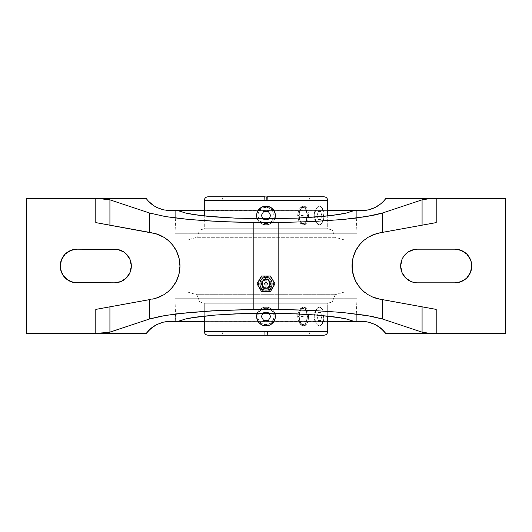 <?xml version="1.0" encoding="UTF-8"?>
<svg xmlns="http://www.w3.org/2000/svg" width="532" height="532" viewBox="0 0 532 532"><rect width="100%" height="100%" fill="white"/><g stroke="black" fill="none" stroke-linecap="round" stroke-linejoin="round"><path stroke-width="0.4" stroke-dasharray="2.66 2" d="M266 233.269L266 218.12L356.327 218.12L175.673 218.12L175.673 210.639L178.047 210.639L175.673 210.639L175.673 218.12L266 218.12L266 233.269L356.965 233.269L175.035 233.269L356.965 233.269L188.015 233.269L343.985 233.269L343.985 239.812L188.015 239.812L188.015 233.269L188.015 239.812L343.985 239.812L335.2 237.299L196.8 237.299L188.015 239.812L196.8 237.299L335.2 237.299L332.207 230.017L199.793 230.017L196.8 237.299L199.793 230.017L332.207 230.017L327.719 228.78L204.281 228.78L199.793 230.017L204.281 228.78L327.719 228.78L327.719 215.919L327.719 228.78L204.281 228.78L204.281 215.919L204.281 228.78L327.719 228.78L332.207 230.017L199.793 230.017L332.207 230.017L335.2 237.299L196.8 237.299L335.2 237.299L343.985 239.812L188.015 239.812L343.985 239.812L343.985 233.269L175.035 233.269L266 233.269L175.035 233.269L266 233.269L266 218.758L266 233.269M296.929 313.88L356.327 313.88L266 313.88L266 298.731L356.965 298.731L266 298.731L356.965 298.731L266 298.731L266 313.242L266 298.731L175.035 298.731L356.965 298.731L188.015 298.731L188.015 292.181L343.985 292.181L343.985 298.731L343.985 292.181L188.015 292.181L196.8 294.701L335.2 294.701L343.985 292.181L335.2 294.701L196.8 294.701L199.793 301.983L332.207 301.983L335.2 294.701L332.207 301.983L199.793 301.983L204.281 303.22L327.719 303.22L332.207 301.983L327.719 303.22L204.281 303.22L204.281 316.081L204.281 303.22L327.719 303.22L327.719 316.081L327.719 303.22L204.281 303.22L199.793 301.983L332.207 301.983L199.793 301.983L196.8 294.701L335.2 294.701L196.8 294.701L188.015 292.181L343.985 292.181L188.015 292.181L188.015 298.731L343.985 298.731L175.035 298.731L266 298.731L175.035 298.731L266 298.731L266 313.88L356.327 313.88L356.327 321.361L353.953 321.361L356.327 321.361L356.327 313.88L296.929 313.88M266 291.543L266 288.982A5.214 5.214 0 0 1 260.786 283.769A5.214 5.214 0 0 1 266 278.555L266 280.165L266 278.555A5.214 5.214 0 0 1 271.214 283.769A5.214 5.214 0 0 1 266 288.982L266 290.066L266 288.982A5.214 5.214 0 0 1 260.786 283.769A5.214 5.214 0 0 1 266 278.555L266 277.471M266.825 196.8L324.008 196.8L265.175 196.8L265.122 200.511L327.719 200.511L265.122 200.511L265.175 196.8L207.992 196.8L266 196.8L219.27 196.8L264.59 196.8L264.703 200.511L222.981 200.511L267.297 200.511L267.41 196.8L266 196.8L312.73 196.8L267.41 196.8L267.297 200.511L222.981 200.511L309.019 200.511L309.019 331.489L266.878 331.489L266.958 335.2L312.723 335.2L266 335.2L324.008 335.2L267.224 335.2M323.788 335.2L264.776 335.2L264.703 331.489L327.719 331.489L264.703 331.489L264.776 335.2L266 335.2L265.042 335.2L265.122 331.489L309.019 331.489L222.981 331.489L222.981 200.511L222.981 331.489L265.122 331.489L265.042 335.2L219.277 335.2L266.958 335.2L266.878 331.489L222.981 331.489L309.019 331.489L309.019 200.511L264.703 200.511L264.59 196.8L266 196.8L219.277 196.8L324.008 196.8M204.281 210.639L327.719 210.639L204.281 210.639M353.953 210.639L356.327 210.639L356.327 218.12L356.327 210.639L353.953 210.639M175.673 313.88L266 313.88L175.673 313.88L235.071 313.88L175.673 313.88L175.673 321.361L175.035 298.731M327.719 321.361L204.281 321.361L327.719 321.361M178.047 321.361L175.673 321.361L178.047 321.361M259.942 208.378L264.158 206.33L262.416 206.868A9.35 9.35 0 0 1 266 206.15L268.68 206.542M258.964 209.342L259.383 208.896A9.35 9.35 0 0 1 259.39 208.89L258.226 210.3A9.35 9.35 0 0 1 258.226 210.306L256.83 213.671L257.355 211.929A9.35 9.35 0 0 1 257.362 211.922L258.22 210.313A9.35 9.35 0 0 1 258.226 210.306L258.559 209.834M257.9 210.832L259.383 208.896A9.35 9.35 0 0 1 259.39 208.89L258.725 209.628M256.763 214.03L256.83 217.329L256.83 213.671L257.581 211.43M256.936 217.814L259.383 222.11L257.175 218.592M275.23 216.99L273.781 220.694L272.617 222.11L269.591 224.138L267.842 224.67L264.171 224.67L262.409 224.138L259.39 222.117L262.409 224.138L260.806 223.274L264.158 224.67L262.416 224.138L259.383 222.11L257.362 219.078L259.39 222.117L260.806 223.28L258.226 220.7L257.362 219.084L256.65 215.493L257.355 211.929M275.064 213.192L275.35 215.493A9.35 9.35 0 0 1 275.323 216.245A9.35 9.35 0 0 0 275.35 215.493L275.17 213.678A9.35 9.35 0 0 1 275.17 213.684A9.35 9.35 0 0 0 275.17 213.665L274.638 211.922L272.617 208.89L269.591 206.868L272.61 208.89L274.638 211.922M274.319 211.224L275.35 215.507L274.645 219.078L273.774 220.707L274.785 218.705A9.35 9.35 0 0 1 257.215 218.705A9.35 9.35 0 0 0 266 224.85L266 223.653A8.153 8.153 0 0 0 274.153 215.5A8.153 8.153 0 0 0 266 207.347L266 206.15L264.171 206.33L266 206.15A9.35 9.35 0 0 1 266.007 206.15L266 207.347L262.881 207.965L260.234 209.734L258.466 212.381L257.847 215.5L259.217 220.035L262.881 223.034L267.589 223.5L271.766 221.265L274 217.089L273.534 212.381L270.529 208.724L266 207.347A8.153 8.153 0 0 0 257.847 215.5A8.153 8.153 0 0 0 266 223.653L266 224.85A9.35 9.35 0 0 1 257.215 218.705M273.382 209.754L274.638 211.916M273.262 322.392L269.584 325.132A9.35 9.35 0 0 1 269.584 325.132L267.842 325.67L269.591 325.132A9.35 9.35 0 0 1 269.584 325.132L271.194 324.274L273.774 321.7L275.17 318.329L273.441 322.166M272.058 323.622L271.2 324.274M273.036 322.658L272.617 323.11M274.1 321.168L272.617 323.104L269.578 325.138L266 325.85L263.32 325.458M275.23 317.983L275.17 314.671L275.17 318.329L274.419 320.57M274.638 312.916L274.785 313.295A9.35 9.35 0 0 0 266 307.144L264.171 307.33L267.829 307.33L271.194 308.726L272.61 309.883L274.638 312.916L272.617 309.89L271.207 308.733L269.591 307.862L266 307.144A9.35 9.35 0 0 1 274.785 313.295A9.35 9.35 0 0 0 266 307.144L266 308.341L266 307.144L267.842 307.33L269.591 307.862L272.617 309.89L274.638 312.922L275.17 314.671A9.35 9.35 0 0 1 275.17 314.678L273.774 311.3L274.638 312.916M275.064 314.186L275.17 314.671A9.35 9.35 0 0 1 275.17 314.678L275.35 316.507L274.645 320.071M262.409 307.862L264.158 307.33L262.416 307.862L259.39 309.883L262.409 307.862L266 307.144L267.829 307.33L271.194 308.72L273.774 311.3L272.61 309.883L269.584 307.862L267.829 307.33L264.178 307.33L266 307.144A9.35 9.35 0 0 0 257.215 313.295A9.35 9.35 0 0 1 266 307.144A9.35 9.35 0 0 0 257.215 313.295L259.383 309.89L257.362 312.909L256.83 314.665L258.226 311.293L259.39 309.883L262.416 307.862L264.178 307.33L262.409 307.862L259.39 309.883L262.409 307.862M256.763 315.024L256.65 316.507A9.35 9.35 0 0 1 256.65 316.5L257.362 312.909L259.39 309.883L257.355 312.922L256.65 316.493L256.83 318.322L257.362 320.078L259.383 323.11L262.409 325.132L259.39 323.11A9.35 9.35 0 0 1 259.383 323.11L258.226 321.694A9.35 9.35 0 0 1 258.226 321.694L257.362 320.078M256.936 318.808L256.65 316.507M257.681 320.776L256.989 319M258.632 322.252L257.362 320.084M306.984 318.329L306.818 312.916L305.581 308.726L304.138 307.33L303.26 307.15L300.38 308.726L298.179 312.916L297.687 316.5L298.173 320.078L300.38 324.267L302.302 325.67L304.138 325.67L304.916 325.138L306.119 323.11L306.984 318.329L306.119 323.11L304.138 325.67L302.302 325.67L301.325 325.132L299.503 323.104L298.173 320.078L297.687 316.5L298.179 312.916L300.38 308.726L302.302 307.33L304.138 307.33L304.922 307.868L306.525 311.3L307.037 316.5L308.527 316.5A9.35 4.675 -90 0 0 303.852 307.144A9.35 4.675 -90 0 0 299.177 316.5L297.687 316.5L299.177 316.5A9.35 4.675 -90 0 0 303.852 325.85A9.35 4.675 -90 0 0 308.527 316.5L307.33 316.5A8.153 4.076 90 0 1 303.253 324.653A8.153 4.076 90 0 1 299.177 316.5L299.862 321.029L300.986 323.276L303.253 324.653L304.816 324.035L306.645 321.029L307.33 316.5L307.024 313.375L305.521 309.717L303.253 308.347L300.986 309.717L299.862 311.965L299.177 316.5A8.153 4.076 90 0 1 303.253 308.341A8.153 4.076 90 0 1 307.33 316.5L308.527 316.5A9.35 4.675 -90 0 0 303.852 307.144A9.35 4.675 -90 0 0 299.177 316.5A9.35 4.675 -90 0 0 303.852 325.85A9.35 4.675 -90 0 0 308.527 316.5L307.037 316.5L306.984 318.329M297.814 213.671L297.814 217.322L298.751 220.7L300.38 223.274L303.253 224.85L304.916 224.138L306.525 220.7L307.037 215.5L306.525 210.306L304.922 206.868L303.26 206.15L301.331 206.862L299.509 208.89L297.814 213.671L299.509 208.89L301.331 206.862L303.26 206.15L304.922 206.868L306.119 208.896L307.037 215.5L308.527 215.5A9.35 4.675 -90 0 0 303.852 206.15A9.35 4.675 -90 0 0 299.177 215.5L297.687 215.5L297.814 213.671M303.852 206.15L303.26 206.15M303.852 307.15L303.26 307.15M264.158 325.664L262.409 325.132L266 325.85A9.35 9.35 0 0 1 265.993 325.85L266 324.653A8.153 8.153 0 0 0 274.153 316.5A8.153 8.153 0 0 0 266 308.341A8.153 8.153 0 0 0 257.847 316.5A8.153 8.153 0 0 0 266 324.653L262.881 324.035L260.234 322.266L258.466 319.619L257.847 316.5L259.217 311.965L262.881 308.966L267.589 308.5L271.766 310.735L274 314.911L273.534 319.619L270.529 323.276L266 324.653L266 325.85A9.35 9.35 0 0 1 265.993 325.85L267.829 325.67L266 325.85A9.35 9.35 0 0 1 266 325.85L265.122 325.81M266 325.85L264.171 325.67A9.35 9.35 0 0 1 264.171 325.67L260.062 323.722M256.65 215.513A9.35 9.35 0 0 1 256.677 214.755A9.35 9.35 0 0 0 256.65 215.513M264.158 224.67L266 224.85L269.584 224.138L272.61 222.117L273.774 220.707L272.61 222.117L269.584 224.138L266 224.856L264.158 224.67L267.822 224.67L271.194 223.28L273.774 220.7L274.638 219.078L273.781 220.694L271.207 223.267L267.842 224.67L266 224.85A9.35 9.35 0 0 0 274.785 218.705A9.35 9.35 0 0 1 266 224.85L262.416 224.138L264.178 224.67M308.527 215.5L307.33 215.5A8.153 4.076 90 0 1 303.253 223.653A8.153 4.076 90 0 1 299.177 215.5A9.35 4.675 -90 0 0 303.852 224.856A9.35 4.675 -90 0 0 308.527 215.5A9.35 4.675 -90 0 0 303.852 206.15A9.35 4.675 -90 0 0 299.177 215.5L299.862 210.971L300.986 208.724L303.253 207.347L304.816 207.965L306.645 210.971L307.33 215.5L307.024 218.625L305.521 222.283L303.253 223.653L300.986 222.283L299.862 220.035L299.177 215.5A8.153 4.076 90 0 1 303.253 207.347A8.153 4.076 90 0 1 307.33 215.5L308.527 215.5L307.037 215.5L306.119 222.117L304.916 224.138L303.253 224.85L300.38 223.274L298.751 220.7L297.687 215.5L299.177 215.5A9.35 4.675 -90 0 0 303.852 224.856A9.35 4.675 -90 0 0 308.527 215.5M262.409 206.868L264.158 206.33L262.416 206.868A9.35 9.35 0 0 1 266 206.15L267.829 206.33A9.35 9.35 0 0 1 267.829 206.33L269.584 206.868L266 206.15A9.35 9.35 0 0 1 266.007 206.15L266.878 206.19M303.253 325.85L303.852 325.85M303.852 224.856L303.253 224.85M274.332 320.743L273.774 321.694M275.011 313.993L275.35 316.493M259.962 323.636L258.226 321.694M257.668 211.257L258.226 210.3M256.989 218.007L256.65 215.507M275.011 213L275.35 215.493M267.842 206.336L271.938 208.278M272.038 208.364L273.774 210.306M319.453 307.15L317.571 307.862L315.835 309.883L314.605 312.916L314.159 316.493L314.605 320.071L315.835 323.104L317.564 325.132L319.453 325.85L321.155 325.132L322.911 321.694L323.509 316.507L322.917 311.306L321.867 308.733L320.344 307.33L318.542 307.33L317.664 307.862L316.148 309.883L314.864 314.671L314.864 318.322L315.562 321.694L317.664 325.138L319.453 325.85L320.364 325.67L322.046 324.274L323.336 321.694L324.128 316.5L323.769 312.922L322.758 309.883L321.242 307.862L319.453 307.15A9.35 4.675 90 0 1 324.128 316.5A9.35 4.675 90 0 1 319.453 325.85L321.155 325.132L322.452 323.11L323.509 316.507L322.452 309.89L321.155 307.862L319.453 307.144L317.571 307.862L315.835 309.883L314.605 312.916L314.159 316.493L314.605 320.071L315.835 323.104L317.564 325.132L319.453 325.85A9.35 4.675 90 0 1 314.778 316.5A9.35 4.675 90 0 1 319.453 307.144M264.776 335.2L207.992 335.2L264.776 335.2M265.042 335.2L312.723 335.2C310.475 334.98 309.238 333.744 309.019 331.489M266.958 335.2L219.277 335.2C221.525 334.98 222.762 333.744 222.981 331.489M269.591 325.132L267.842 325.67M264.703 331.489L204.281 331.489L264.703 331.489M262.416 325.138L260.806 324.274M319.453 224.85L321.155 224.138L322.452 222.117L323.509 215.507L322.452 208.896L321.155 206.868L319.453 206.15L317.571 206.868L315.835 208.89L314.605 211.916L314.159 215.493L314.605 219.078L315.835 222.11L317.564 224.138L319.453 224.85A9.35 4.675 90 0 1 314.778 215.5A9.35 4.675 90 0 1 319.453 206.15L317.571 206.868L315.835 208.89L314.605 211.916L314.159 215.493L314.605 219.078L315.835 222.11L317.564 224.138L319.453 224.85L321.155 224.138L322.452 222.117L323.509 215.507L322.452 208.896L321.155 206.868L319.453 206.15L321.242 206.862L322.758 208.89L323.769 211.922L324.128 215.5L323.336 220.7L321.242 224.138L319.453 224.85L318.542 224.67L316.148 222.117L314.864 217.329L315.13 211.922L316.853 207.726L319.453 206.15A9.35 4.675 90 0 1 324.128 215.5A9.35 4.675 90 0 1 319.453 224.856M222.981 200.511C222.762 198.256 221.525 197.02 219.27 196.8L264.59 196.8M309.019 200.511C309.238 198.256 310.475 197.02 312.73 196.8L267.41 196.8M269.584 206.862L271.194 207.726M260.8 207.726L259.383 208.89M264.158 206.33L266 206.15M204.281 200.511L265.122 200.511L204.281 200.511M188.015 298.731L258.359 298.731L188.015 298.731M266 275.995L266 278.555A5.214 5.214 0 0 1 271.214 283.769A5.214 5.214 0 0 1 266 288.982L266 290.066M268.248 291.543L261.511 291.543L270.489 291.543L274.978 283.769L270.489 275.995L261.511 275.995L257.023 283.769L261.511 291.543M263.752 275.995L270.489 275.995M171.477 288.351L168.026 291.722L163.244 295.087L157.957 297.581L152.318 299.124L95.8 309.391L152.318 299.124A33.662 33.662 0 0 0 159.494 296.976M159.52 296.962A33.662 33.662 0 0 0 163.637 294.861M163.696 294.821A33.662 33.662 0 0 0 168.065 291.682M155.743 233.688A33.662 33.662 0 0 0 152.318 232.876L95.8 222.609L152.318 232.876L157.957 234.419L163.244 236.913L168.026 240.278M172.115 287.606L175.487 282.778L177.947 277.471M178.193 276.773L179.291 272.71M179.457 271.825L179.962 266M179.962 265.468L179.583 260.933M179.304 259.37L178.094 254.934M177.947 254.529L175.487 249.222L172.149 244.427M171.231 243.377L168.046 240.304M343.985 233.269L273.641 233.269L343.985 233.269M26.6 333.331L146.3 333.331L26.6 333.331L26.6 198.669L26.6 333.331M383.466 330.685L385.7 333.331L505.4 333.331L385.7 333.331A29.925 29.925 0 0 0 383.466 330.685L378.146 326.249A29.925 29.925 0 0 0 365.218 321.561L170.24 321.361A29.925 29.925 0 0 0 170.233 321.361L166.782 321.561A29.925 29.925 0 0 0 153.854 326.249L148.534 330.685A29.925 29.925 0 0 0 146.3 333.331L148.534 330.685M353.953 321.361L356.327 321.361L353.953 321.361M77.1 282.831L114.506 282.831A16.831 16.831 0 0 0 131.338 266A16.831 16.831 0 0 0 114.506 249.169L77.1 249.169A16.831 16.831 0 0 0 60.262 266A16.831 16.831 0 0 0 77.1 282.831L114.506 282.831L117.791 282.512L123.856 279.998L126.41 277.904L130.054 272.444L131.338 266L130.054 259.556L126.41 254.097L123.856 252.002M360.523 243.649L363.974 240.278L368.756 236.913L374.043 234.419L379.682 232.876L436.2 222.609L379.682 232.876A33.669 33.669 0 0 0 372.513 235.024M372.48 235.038A33.669 33.669 0 0 0 368.37 237.139M368.29 237.186A33.669 33.669 0 0 0 364.234 240.065M364.899 292.474A33.669 33.669 0 0 0 372.38 296.923M379.682 299.124L436.2 309.391L379.682 299.124L374.043 297.581L368.756 295.087L363.974 291.722M417.494 282.831L454.9 282.831A16.831 16.831 0 0 0 471.738 266A16.831 16.831 0 0 0 454.9 249.169L417.494 249.169A16.831 16.831 0 0 0 400.663 266A16.831 16.831 0 0 0 417.494 282.831L454.9 282.831L458.185 282.512L464.256 279.998L466.803 277.904L470.454 272.444L471.738 266L471.412 262.715L470.454 259.556L466.803 254.097L464.256 252.002L458.185 249.488M148.534 201.315L146.3 198.669L26.6 198.669L146.3 198.669A29.925 29.925 0 0 0 148.534 201.315L153.854 205.751A29.925 29.925 0 0 0 166.782 210.439L361.76 210.639A29.925 29.925 0 0 0 361.767 210.639L365.218 210.439A29.925 29.925 0 0 0 383.466 201.315L385.7 198.669L505.4 198.669L505.4 333.331L505.4 198.669L385.7 198.669M235.071 218.12L175.673 218.12L235.071 218.12M178.047 210.639L175.673 210.639L178.047 210.639M361.76 321.361L170.24 321.361M166.782 321.561L160.046 323.15L153.854 326.249M153.854 205.751L160.046 208.85L166.782 210.439M170.24 210.639L361.76 210.639M365.218 210.439L368.636 209.841L375.14 207.48L380.932 203.69L383.466 201.315M378.146 326.249L371.954 323.15L365.218 321.561M454.9 249.169L417.494 249.169L414.209 249.488L408.144 252.002L405.59 254.097L401.946 259.556L400.663 266L401.946 272.444L405.59 277.904L408.144 279.998M411.056 281.554L414.209 282.512M114.506 249.169L77.1 249.169L73.815 249.488L67.744 252.002L65.197 254.097L61.546 259.556L60.262 266L60.588 269.285L61.546 272.444L65.197 277.904L67.744 279.998L73.815 282.512M120.944 250.446L117.791 249.488M359.885 244.394L356.513 249.222L354.053 254.529M353.807 255.227L352.709 259.29M352.543 260.175L352.038 266M352.038 266.532L352.417 271.067M352.696 272.63L353.906 277.066M354.053 277.471L356.513 282.778L359.851 287.573M360.769 288.623L363.948 291.696M266 285.265A1.496 1.496 0 0 1 264.504 283.769A1.496 1.496 0 0 0 266 285.265A1.496 1.496 0 0 0 267.496 283.769A1.496 1.496 0 0 1 266 285.265A1.496 1.496 0 0 0 267.496 283.769A1.496 1.496 0 0 0 266 282.273L266 276.288A7.481 7.481 0 0 1 273.481 283.769A7.481 7.481 0 0 1 266 291.25L266 285.265L266 291.25A7.481 7.481 0 0 0 273.481 283.769A7.481 7.481 0 0 0 266 276.288A7.481 7.481 0 0 1 273.481 283.769A7.481 7.481 0 0 1 266 291.25L263.134 290.678L260.713 289.056L259.091 286.628L258.519 283.769L259.091 280.903L260.713 278.475L263.134 276.859L266 276.288L268.866 276.859L271.287 278.475L272.909 280.903L273.481 283.769L272.909 286.628L271.287 289.056L268.866 290.678L266 291.25A7.481 7.481 0 0 1 258.519 283.769A7.481 7.481 0 0 1 266 276.288A7.481 7.481 0 0 0 258.519 283.769A7.481 7.481 0 0 0 266 291.25A7.481 7.481 0 0 1 258.519 283.769A7.481 7.481 0 0 1 266 276.288L266 282.273A1.496 1.496 0 0 0 264.504 283.769A1.496 1.496 0 0 0 266 285.265L267.057 284.826L267.496 283.769A1.496 1.496 0 0 0 266 282.273A1.496 1.496 0 0 0 264.504 283.769A1.496 1.496 0 0 1 266 282.273A1.496 1.496 0 0 1 267.496 283.769L266.572 282.386L264.943 282.711L264.617 284.341L266 285.265M266 198.669L266 333.331M266 335.2L266 196.8M266 230.017L266 301.983M301.132 316.5L303.253 316.5M301.132 215.5L303.253 215.5M263.659 312.45L263.2 313.248L263.659 312.45L268.341 312.45L263.659 312.45M268.8 313.248L268.341 312.45L268.8 313.248M320.623 320.55L318.282 320.55L317.112 316.5L318.282 312.45L320.623 312.45L321.787 316.5L320.623 320.55L318.282 320.55L317.112 316.5L318.282 312.45L320.623 312.45L321.787 316.5L320.623 320.55M263.659 219.55L263.2 218.752L263.659 219.55L268.341 219.55L263.659 219.55M268.8 218.752L268.341 219.55L268.8 218.752M320.623 211.45L318.282 211.45L317.112 215.5L318.282 219.55L320.623 219.55L321.787 215.5L320.623 211.45L318.282 211.45L317.112 215.5L318.282 219.55L320.623 219.55L321.787 215.5L320.623 211.45M356.327 218.12L356.965 233.269M356.327 313.88L356.965 298.731M266 287.36C261.385 287.626 261.385 279.905 266 280.178C270.615 279.905 270.615 287.626 266 287.36M175.673 218.12L175.035 233.269"/><path stroke-width="0.8" d="M354.591 210.639L327.719 210.639L353.953 210.639L346.212 213.079L333.577 215.221L316.806 216.936L296.929 218.12L266 218.758L235.071 218.12L215.194 216.936L198.423 215.221L185.788 213.079L178.047 210.639L204.281 210.639L177.409 210.639M177.409 321.361L204.281 321.361L178.047 321.361L185.788 318.921L198.423 316.779L215.194 315.064L235.071 313.88L266 313.242L296.929 313.88L316.806 315.064L333.577 316.779L346.212 318.921L353.953 321.361L327.719 321.361L354.591 321.361M266 277.471C257.887 277.052 257.887 290.485 266 290.066C274.113 290.485 274.113 277.052 266 277.471L266 279.453A4.316 4.316 0 0 0 261.684 283.769A4.316 4.316 0 0 0 266 288.078C260.88 289.614 260.88 277.923 266 279.453L266 288.078L266 279.453C271.12 277.923 271.12 289.614 266 288.078L266 290.066L266 288.078A4.316 4.316 0 0 0 270.316 283.769A4.316 4.316 0 0 0 266 279.453L266 275.995L261.511 275.995L257.023 283.769L261.511 291.543L270.489 291.543L274.978 283.769L270.489 275.995L261.511 275.995L257.023 283.769L261.511 291.543L268.248 291.543M204.281 200.511L327.719 200.511L327.719 215.919L327.719 200.511L266.878 200.511L266.825 196.8L324.008 196.8L266.825 196.8L266.878 200.511L204.281 200.511L204.281 215.919L204.281 200.511C204.501 198.256 205.738 197.02 207.992 196.8L265.175 196.8M324.008 335.2L267.224 335.2L267.297 331.489L327.719 331.489L327.719 316.081L327.719 331.489C327.499 333.744 326.262 334.98 324.008 335.2M274.785 218.705A9.35 9.35 0 0 0 275.323 216.245A9.35 9.35 0 0 1 274.785 218.705A9.35 9.35 0 0 0 266 206.15A9.35 9.35 0 0 1 267.822 206.33L264.178 206.33L266 206.15A9.35 9.35 0 0 1 275.17 213.665L275.011 213M259.609 208.677L259.39 208.89A9.35 9.35 0 0 1 262.409 206.868L259.39 208.89A9.35 9.35 0 0 1 262.409 206.868L260.793 207.733M256.909 213.312L256.83 213.678A9.35 9.35 0 0 1 257.355 211.935L256.83 213.671A9.35 9.35 0 0 0 256.677 214.755A9.35 9.35 0 0 1 256.83 213.678L256.65 215.5L256.83 213.678A9.35 9.35 0 0 1 257.355 211.935L259.942 208.378M257.362 219.084L256.83 217.329L257.362 219.078M274.638 219.078L275.35 215.507A9.35 9.35 0 0 0 275.17 213.684A9.35 9.35 0 0 1 275.35 215.493L275.091 217.688M274.319 211.224L275.17 213.678A9.35 9.35 0 0 0 267.829 206.33L271.194 207.726L273.382 209.754M268.68 206.542L269.564 206.855M204.281 331.489C204.501 333.744 205.738 334.98 207.992 335.2L267.224 335.2L267.297 331.489L204.281 331.489L204.281 316.081L204.281 331.489L327.719 331.489M271.207 324.267L269.591 325.132A9.35 9.35 0 0 1 266.007 325.85A9.35 9.35 0 0 0 274.785 313.295A9.35 9.35 0 0 1 275.17 314.665L274.638 312.922L275.35 316.507L275.17 318.322L273.781 321.687L271.194 324.274L269.578 325.138L266 325.85A9.35 9.35 0 0 1 259.39 323.11L258.632 322.252M275.011 313.993L274.785 313.295A9.35 9.35 0 0 1 269.591 325.132L269.578 325.138M274.638 320.084L272.058 323.622M275.35 316.5L275.091 318.688M275.17 314.671L275.17 314.671A9.35 9.35 0 0 1 264.178 325.67L262.422 325.138L259.39 323.11A9.35 9.35 0 0 1 256.65 316.507L256.909 314.312M260.806 324.274L259.39 323.11L257.362 320.084L256.65 316.5A9.35 9.35 0 0 1 257.215 313.295A9.35 9.35 0 0 0 266 325.85L264.178 325.67A9.35 9.35 0 0 1 258.226 321.7L257.681 320.776M263.32 325.458L262.436 325.145M257.215 218.705A9.35 9.35 0 0 1 256.65 215.513A9.35 9.35 0 0 0 257.215 218.705A9.35 9.35 0 0 1 266 206.15M257.362 211.922A9.35 9.35 0 0 1 259.377 208.896A9.35 9.35 0 0 0 258.226 210.306L257.362 211.922A9.35 9.35 0 0 1 258.22 210.313L259.39 208.89M258.226 321.694L258.226 321.694A9.35 9.35 0 0 1 257.215 313.295M256.65 316.52L257.362 312.922M256.83 318.322L256.989 319M265.122 325.81L264.158 325.664M257.175 218.592L256.989 218.007M271.2 207.733L273.86 210.439M266.878 206.19L267.842 206.336M264.776 335.2L323.788 335.2M267.842 325.67L266 325.85M264.158 206.33L262.422 206.862M256.65 215.5L256.83 217.329M275.35 215.48L275.17 213.678M266 290.066L266 291.543M148.534 330.685L153.854 326.249A29.925 29.925 0 0 0 148.534 330.685L146.3 333.331L26.6 333.331L26.6 198.669L146.3 198.669L148.534 201.315A29.925 29.925 0 0 0 153.854 205.751L148.534 201.315L146.3 198.669L95.8 198.669L95.8 222.609L98.101 223.028L95.8 222.609L95.8 198.669L26.6 198.669L26.6 333.331L95.8 333.331L95.8 309.391L109.925 306.824L109.925 332.168L104.458 333.012L95.8 333.331L95.8 309.391L109.925 306.824L109.925 332.168L149.485 319.007L149.485 299.636L109.925 306.824L149.485 299.636L149.485 319.007L160.737 316.254L176.737 313.833L211.929 310.841L253.857 309.458L286.821 309.597L312.065 310.429L342.302 312.464L371.263 316.254L382.515 319.007L422.076 332.168L422.076 306.824L382.515 299.636L382.515 319.007L422.076 332.168L427.542 333.012L436.2 333.331L385.7 333.331L380.932 328.31L375.14 324.52L368.636 322.159L365.218 321.561L353.953 321.361L346.212 318.921L340.467 317.803L316.806 315.064L289.381 313.601L266 313.242L242.619 313.601L215.194 315.064L191.533 317.803L185.788 318.921L178.047 321.361L166.782 321.561L163.364 322.159L156.86 324.52L151.068 328.31L146.3 333.331L95.8 333.331L109 332.414L149.485 319.007L165.572 315.403L189.698 312.464L219.935 310.429L253.857 309.458L253.857 222.542L278.143 222.542L278.143 309.458L253.857 309.458L253.857 222.542L219.935 221.571L189.698 219.536L165.572 216.597L149.485 212.993L149.485 232.364L155.743 233.688L163.816 237.252L168.225 240.457L172.554 244.926L176.365 250.845L179.025 258.106L179.962 266.186L178.938 274.246L176.218 281.435A33.662 33.662 0 0 0 178.938 274.259L176.218 281.435L172.408 287.253L168.065 291.682A33.662 33.662 0 0 0 176.205 281.468M270.489 291.543L274.978 283.769L270.489 291.543M274.978 283.769L270.489 275.995L274.978 283.769M270.489 275.995L266 275.995M261.511 291.543L257.023 283.769L261.511 275.995L263.752 275.995M152.318 299.124L155.71 298.326L152.318 299.124M178.945 274.226A33.662 33.662 0 0 0 179.031 258.126L179.962 266.186L178.938 274.246M179.025 258.087A33.662 33.662 0 0 0 177.888 254.356M177.868 254.303A33.662 33.662 0 0 0 155.743 233.688L163.816 237.252L168.225 240.457L172.554 244.926L176.365 250.845L179.025 258.106M159.5 296.969L155.71 298.326L163.656 294.848L159.5 296.969M168.065 291.682L163.656 294.848L168.065 291.682L172.408 287.253L176.218 281.435M383.466 330.685A29.925 29.925 0 0 0 378.166 326.256L383.466 330.685L385.7 333.331L505.4 333.331L505.4 198.669L505.4 333.331L436.2 333.331L436.2 309.391L422.076 306.824L436.2 309.391L436.2 333.331L427.542 333.012L422.076 332.168L422.076 306.824L379.682 299.124L372.38 296.923A33.669 33.669 0 0 0 379.682 299.124L372.38 296.923L368.184 294.748A33.669 33.669 0 0 0 368.184 294.748L363.775 291.543L359.446 287.074L355.635 281.155L352.975 273.894L352.038 265.814L353.062 257.754L355.782 250.565L359.592 244.747L363.935 240.318L368.344 237.152L372.5 235.031L379.682 232.876L422.076 225.176L422.076 199.833L382.515 212.993L375.572 214.862L355.263 218.167L342.302 219.536L312.065 221.571L278.143 222.542L253.857 222.542L228.175 221.917L204.195 220.68L183.015 218.878L165.572 216.597L149.485 212.993L109.925 199.833L100.342 198.749L109.925 199.833L109.925 225.176L149.485 232.364L149.485 212.993L109.925 199.833L109.925 225.176L98.101 223.028L155.743 233.688M171.477 288.351L172.115 287.606M175.254 283.17L175.68 282.432M177.874 277.691L178.193 276.773M179.291 272.71L179.563 271.194M179.962 266.086L179.962 265.468M179.583 260.933L179.304 259.37M178.094 254.934L177.921 254.449M175.487 249.222L175.261 248.836M172.328 244.647L171.231 243.377M77.1 282.831L73.815 282.512L67.744 279.998L63.102 275.35L60.588 269.285L60.262 266L61.546 259.556L65.197 254.097L70.656 250.446L77.1 249.169L117.791 249.488L123.856 252.002L126.41 254.097L130.054 259.556L131.338 266L130.054 272.444L126.41 277.904L120.944 281.554L114.506 282.831L77.1 282.831A16.831 16.831 0 0 1 60.262 266A16.831 16.831 0 0 1 77.1 249.169L114.506 249.169A16.831 16.831 0 0 1 131.338 266A16.831 16.831 0 0 1 114.506 282.831L73.815 282.512M365.218 321.561A29.925 29.925 0 0 0 361.76 321.361L368.636 322.159L375.14 324.52L378.146 326.249M353.953 321.361L361.76 321.361M153.854 326.249L156.86 324.52L163.364 322.159L170.24 321.361L178.047 321.361M170.233 321.361A29.925 29.925 0 0 0 166.782 321.561M422.076 225.176L436.2 222.609L422.076 225.176L422.076 199.833L427.542 198.988L436.2 198.669L436.2 222.609L436.2 198.669L427.542 198.988L422.076 199.833L382.515 212.993L382.515 232.364L422.076 225.176M364.234 240.065A33.669 33.669 0 0 0 352.31 261.711M352.304 261.751A33.669 33.669 0 0 0 352.257 269.884L352.304 261.731L353.062 257.754L355.782 250.565L359.592 244.747L363.935 240.318L368.344 237.152L376.29 233.674L382.515 232.364L382.515 212.993L366.428 216.597L342.302 219.536L312.065 221.571L278.143 222.542L278.143 309.458L312.065 310.429L342.302 312.464L366.428 315.403L382.515 319.007L382.515 299.636L379.682 299.124M352.264 269.923A33.669 33.669 0 0 0 359.419 287.041M359.459 287.094A33.669 33.669 0 0 0 364.899 292.474M458.185 249.488L454.9 249.169L461.344 250.446L466.803 254.097L470.454 259.556L471.412 262.715L471.738 266L470.454 272.444L466.803 277.904L464.256 279.998L458.185 282.512L454.9 282.831L417.494 282.831A16.831 16.831 0 0 1 400.663 266A16.831 16.831 0 0 1 417.494 249.169L454.9 249.169A16.831 16.831 0 0 1 471.738 266A16.831 16.831 0 0 1 454.9 282.831L417.494 282.831M166.782 210.439A29.925 29.925 0 0 0 170.24 210.639L163.364 209.841L156.86 207.48L153.854 205.751L156.86 207.48L163.364 209.841L170.24 210.639L178.047 210.639L170.24 210.639M361.76 210.639L353.953 210.639L361.76 210.639A29.925 29.925 0 0 0 365.218 210.439L361.76 210.639L368.636 209.841L365.218 210.439M372.38 296.923L368.184 294.748L363.775 291.543L359.446 287.074L355.635 281.155L354.119 277.664L352.264 269.904M371.954 208.85L368.636 209.841L375.14 207.48L371.954 208.85M378.146 205.751L375.14 207.48L380.932 203.69L378.146 205.751M383.466 201.315L380.932 203.69L383.466 201.315A29.925 29.925 0 0 0 385.7 198.669L383.466 201.315L385.7 198.669L436.2 198.669L385.7 198.669M408.144 279.998L411.056 281.554L405.59 277.904L401.946 272.444L400.663 266L401.946 259.556L403.502 256.65L407.638 252.354M123.856 279.998L124.362 279.646M123.856 252.002L120.944 250.446M117.791 249.488L114.506 249.169M360.523 243.649L359.885 244.394M356.746 248.83L356.32 249.568M354.126 254.316L353.807 255.227M352.709 259.29L352.437 260.806M352.038 265.914L352.038 266.532M352.417 271.067L352.696 272.63M353.906 277.066L354.079 277.558M356.513 282.778L356.739 283.164M359.672 287.353L360.769 288.623M505.4 198.669L436.2 198.669L505.4 198.669M408.144 252.002L414.209 249.488L417.494 249.169L454.9 249.169M414.209 282.512L411.056 281.554M148.534 201.315L153.854 205.751M178.047 210.639L185.788 213.079L191.533 214.197L206.35 216.138L235.071 218.12L266 218.758L296.929 218.12L325.651 216.138L340.467 214.197L346.212 213.079L353.953 210.639M263.659 320.55L268.341 320.55L270.675 316.5L268.8 313.248L270.675 316.5L268.341 320.55L263.659 320.55L261.325 316.5L263.659 320.55M263.2 313.248L261.325 316.5L263.2 313.248M263.659 211.45L268.341 211.45L270.675 215.5L268.8 218.752L270.675 215.5L268.341 211.45L263.659 211.45L261.325 215.5L263.659 211.45M263.2 218.752L261.325 215.5L263.2 218.752M327.719 200.511C327.499 198.256 326.262 197.02 324.008 196.8"/></g></svg>
